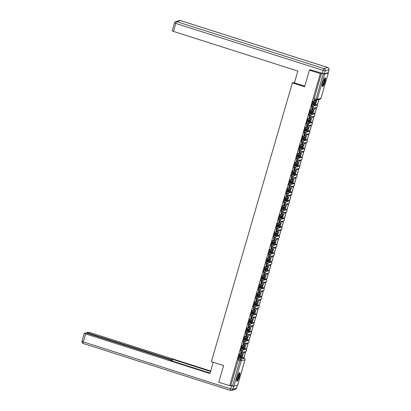 <?xml version="1.0" encoding="UTF-8"?>
<svg xmlns="http://www.w3.org/2000/svg" width="411" height="411" viewBox="0 0 411 411"><rect width="100%" height="100%" fill="white"/><g stroke="black" fill="none" stroke-linecap="round" stroke-linejoin="round"><path stroke-width="0.62" d="M241.057 350.465L240.625 352.386L241.2 352.561M243.589 341.747L243.158 343.668L243.733 343.843M246.122 333.033L245.691 334.955L246.266 335.129M248.655 324.315L248.218 326.236L248.799 326.411M251.188 315.602L250.751 317.523L251.332 317.698M253.715 306.883L253.284 308.805L253.859 308.98M256.248 298.17L255.817 300.092L256.392 300.266M258.781 289.452L258.349 291.373L258.925 291.548M261.314 280.739L260.882 282.66L261.458 282.835M263.847 272.02L263.415 273.942L263.99 274.116M266.379 263.307L265.948 265.229L266.523 265.403M268.912 254.589L268.475 256.51L269.056 256.685M271.445 245.876L271.008 247.797L271.589 247.972M273.978 237.157L273.541 239.079L274.122 239.253M276.505 228.444L276.074 230.365L276.649 230.54M279.038 219.726L278.607 221.647L279.182 221.822M281.571 211.013L281.139 212.934L281.715 213.109M284.104 202.294L283.672 204.216L284.248 204.39M286.637 193.581L286.205 195.502L286.78 195.677M289.169 184.863L288.738 186.784L289.313 186.959M291.702 176.149L291.265 178.071L291.846 178.246M294.235 167.431L293.798 169.353L294.379 169.527M296.763 158.718L296.331 160.639L296.906 160.814M299.295 150L298.864 151.921L299.439 152.096M301.828 141.286L301.397 143.208L301.972 143.382M304.361 132.568L303.929 134.489L304.505 134.664M306.894 123.855L306.462 125.776L307.038 125.951M309.426 115.137L308.995 117.058L309.57 117.233M311.959 106.423L311.523 108.345L312.103 108.519M324.957 81.923A4.578 0.904 107.7 0 0 325.312 77.859A4.578 0.904 107.7 0 0 322.887 82.513A4.578 0.904 107.7 0 0 322.532 86.577A4.578 0.904 107.7 0 0 324.957 81.923M239.315 376.697A4.578 0.904 107.7 0 0 239.675 372.633A4.578 0.904 107.7 0 0 237.25 377.283A4.578 0.904 107.7 0 0 236.89 381.351A4.578 0.904 107.7 0 0 239.315 376.697M243.738 358.176L243.862 357.75M245.326 352.705L245.675 351.518M246.225 349.622L246.395 349.037M247.859 343.992L248.208 342.8M248.758 340.909L248.927 340.318M250.391 335.273L250.736 334.086M251.285 332.191L251.46 331.605M252.924 326.56L253.268 325.368M253.818 323.478L253.993 322.887M255.457 317.842L255.801 316.655A1.171 1.141 -105.9 0 0 255.791 314.415L255.853 314.436M256.351 314.759L256.521 314.174M257.99 309.129L258.334 307.937M258.884 306.046L259.053 305.455M260.523 300.41L260.867 299.223A1.171 1.141 -105.9 0 0 260.857 296.983L260.913 297.004M261.417 297.328L261.586 296.742M263.055 291.697L263.4 290.505M263.949 288.614L264.119 288.024M265.583 282.979L265.932 281.792M266.482 279.896L266.652 279.31M268.116 274.265L268.465 273.074A1.171 1.141 -105.9 0 0 268.45 270.834L268.511 270.854M269.015 271.183L269.184 270.592M270.649 265.547L270.993 264.36M271.548 262.465L271.717 261.879M273.181 256.834L273.526 255.642A1.171 1.141 -105.9 0 0 273.515 253.402L273.577 253.423M274.075 253.751L274.25 253.161M275.714 248.116L276.058 246.929M276.608 245.033L276.783 244.447M278.247 239.402L278.591 238.21M279.141 236.32L279.31 235.729M280.78 230.684L281.124 229.497M281.674 227.602L281.843 227.016M283.313 221.971L283.657 220.779M284.207 218.888L284.376 218.298M285.84 213.252L286.19 212.066A1.171 1.141 -105.9 0 0 286.179 209.821L286.236 209.841M286.739 210.17L286.909 209.584M288.373 204.539L288.722 203.347M289.272 201.457L289.442 200.866M290.906 195.821L291.255 194.634A1.171 1.141 -105.9 0 0 291.24 192.389L291.301 192.41M291.805 192.738L291.974 192.153M293.439 187.108L293.783 185.916M294.333 184.025L294.507 183.434M295.971 178.389L296.316 177.203M296.865 175.307L297.04 174.721M298.504 169.676L298.848 168.484M299.398 166.594L299.568 166.003M301.037 160.958L301.381 159.771M301.931 157.875L302.1 157.29M303.57 152.245L303.914 151.053M304.464 149.162L304.633 148.571M306.103 143.526L306.447 142.34M306.996 140.444L307.166 139.858M308.63 134.813L308.98 133.621A1.171 1.141 -105.9 0 0 308.969 131.381L309.026 131.402M309.529 131.731L309.699 131.14M311.163 126.095L311.512 124.908M312.062 123.012L312.232 122.427M313.696 117.382L314.04 116.19A1.171 1.141 -105.9 0 0 314.03 113.95L314.091 113.97M314.59 114.299L314.764 113.708M316.229 108.663L316.573 107.477M317.122 105.581L317.297 104.995M318.761 99.95L318.895 99.477M241.118 358.197L242.526 357.801L244.283 358.361M309.426 70.132L304.587 86.783L292.37 82.888L211.372 361.68L223.589 365.579L218.755 382.225L229.657 385.703L320.328 73.61L309.426 70.132L310.773 69.752M237.661 385.061L233.89 386.186L232.528 385.908L239.88 360.601L240.471 359.409L244.226 358.341A1.171 1.141 -105.9 0 1 244.997 359.81L241.242 360.873L233.89 386.186M229.657 385.703L230.828 385.369L232.528 385.908M320.328 73.61L321.5 73.276L324.562 74.093L328.317 73.024L328.014 72.793M316.809 100.073L315.597 104.476M314.641 108.16L313.069 113.195M311.985 108.925L311.6 109.619M312.108 116.873L310.536 121.908M309.452 117.644L309.067 118.332M309.575 125.591L308.003 130.626M306.919 126.357L306.534 127.05M307.043 134.305L305.471 139.339M304.387 135.075L304.001 135.764M304.51 143.023L302.938 148.058M301.854 143.788L301.474 144.482M301.982 151.736L300.405 156.771M299.321 152.507L298.941 153.195M299.449 160.454L297.872 165.489M296.788 161.22L296.408 161.913M296.917 169.168L295.339 174.202M294.261 169.938L293.875 170.627M294.384 177.886L292.807 182.921M291.728 178.651L291.342 179.345M291.851 186.599L290.279 191.634M289.195 187.37L288.81 188.058M289.318 195.317L287.746 200.352M286.662 196.083L286.277 196.777M286.786 204.031L285.213 209.065M284.129 204.801L283.744 205.49M284.253 212.749L282.681 217.784M281.597 213.515L281.216 214.208M281.725 221.462L280.148 226.497M279.064 222.233L278.684 222.921M279.192 230.181L277.615 235.215M276.531 230.946L276.151 231.64M276.66 238.894L275.082 243.929M273.998 239.664L273.618 240.353M274.127 247.612L272.55 252.647M271.471 248.378L271.085 249.071M271.594 256.325L270.022 261.36M268.938 257.096L268.553 257.784M269.061 265.044L267.489 270.078M266.405 265.809L266.02 266.503M266.528 273.757L264.956 278.792M263.872 274.527L263.487 275.216M263.996 282.475L262.424 287.51M261.339 283.241L260.959 283.934M261.468 291.188L259.891 296.223M258.807 291.959L258.427 292.647M258.935 299.907L257.358 304.941M256.274 300.677L255.894 301.366M256.402 308.62L254.825 313.655M253.741 309.391L253.361 310.079M253.87 317.338L252.292 322.373M251.213 318.109L250.828 318.797M251.337 326.051L249.765 331.086M248.681 326.822L248.295 327.51M248.804 334.77L247.232 339.805M246.148 335.54L245.763 336.229M246.271 343.483L244.699 348.518M243.615 344.254L243.23 344.942M243.738 352.201L242.166 357.236M241.082 352.972L240.697 353.66M243.651 349.484L245.059 349.083L245.721 349.299M246.184 340.765L247.592 340.37L248.254 340.58M248.717 332.052L250.124 331.651L250.787 331.867M251.249 323.334L252.657 322.938L253.32 323.149M253.782 314.62L255.791 314.415L252.035 315.478A1.171 1.141 74.1 0 1 252.806 316.948A1.171 1.141 -105.9 0 1 251.388 317.713L251.984 315.463M256.315 305.902L257.723 305.507L258.38 305.717M258.848 297.189L260.857 296.983L257.101 298.047A1.171 1.141 74.1 0 1 257.872 299.516A1.171 1.141 -105.9 0 1 256.454 300.282L257.05 298.032M261.381 288.471L262.783 288.075L263.446 288.286M263.908 279.757L265.316 279.357L265.979 279.572M266.441 271.039L268.45 270.834L264.699 271.902A1.171 1.141 74.1 0 1 265.47 273.366A1.171 1.141 -105.9 0 1 264.047 274.137L264.643 271.882M268.974 262.326L270.381 261.925L271.044 262.141M271.507 253.608L273.515 253.402L269.76 254.471A1.171 1.141 74.1 0 1 270.53 255.935A1.171 1.141 -105.9 0 1 269.113 256.705L269.708 254.45M274.039 244.894L275.447 244.494L276.11 244.709M276.572 236.176L277.98 235.78L278.637 235.991M279.105 227.463L280.513 227.062L281.17 227.278M281.638 218.744L283.04 218.349L283.703 218.56M284.165 210.031L286.179 209.821L282.424 210.889A1.171 1.141 74.1 0 1 283.194 212.359A1.171 1.141 -105.9 0 1 281.771 213.124L282.372 210.874M286.698 201.313L288.106 200.917L288.769 201.128M289.231 192.6L291.24 192.389L287.484 193.458A1.171 1.141 74.1 0 1 288.26 194.927A1.171 1.141 -105.9 0 1 286.837 195.693L287.433 193.442M291.764 183.881L293.171 183.486L293.834 183.696M294.297 175.168L295.704 174.767L296.367 174.978M296.829 166.45L298.237 166.054L298.9 166.265M299.362 157.737L300.77 157.336L301.427 157.547M301.895 149.018L303.297 148.623L303.96 148.833M304.423 140.305L305.83 139.904L306.493 140.115M306.955 131.587L308.969 131.381L305.214 132.45A1.171 1.141 74.1 0 1 305.984 133.914A1.171 1.141 -105.9 0 1 304.561 134.685L305.162 132.429M309.488 122.874L310.896 122.473L311.559 122.684M312.021 114.155L314.03 113.95L310.274 115.018A1.171 1.141 74.1 0 1 311.045 116.483A1.171 1.141 -105.9 0 1 309.627 117.253L310.223 114.998M314.554 105.442L315.961 105.041L316.624 105.252M294.584 82.257L292.37 82.888M314.518 100.212L314.132 100.901M240.065 355.844L239.618 357.385M313.501 103.084L313.048 104.625M310.968 111.802L310.516 113.344M308.435 120.515L307.988 122.057M305.902 129.234L305.455 130.775M303.369 137.947L302.922 139.488M300.837 146.665L300.39 148.207M298.304 155.379L297.857 156.92M295.771 164.097L295.324 165.638M293.243 172.81L292.791 174.351M290.711 181.528L290.258 183.07M288.178 190.242L287.731 191.783M285.645 198.96L285.198 200.501M283.112 207.673L282.665 209.214M280.579 216.392L280.132 217.933M278.047 225.105L277.6 226.646M275.514 233.823L275.067 235.364M272.981 242.536L272.534 244.077M270.453 251.255L270.001 252.796M267.921 259.968L267.469 261.509M265.388 268.686L264.941 270.227M262.855 277.399L262.408 278.941M260.322 286.118L259.875 287.659M257.789 294.831L257.343 296.377M255.257 303.549L254.81 305.09M252.724 312.262L252.277 313.809M250.196 320.981L249.744 322.522M247.663 329.694L247.211 331.24M245.131 338.412L244.684 339.954M242.598 347.125L242.151 348.672M230.828 385.369L238.524 359.178M321.5 73.276L314.148 98.583L314.055 99.626L315.73 100.15M314.913 103.392A3.637 0.719 107.7 0 0 315.227 102.123L313.685 102.56A3.637 0.719 -72.3 0 0 312.941 105.129L314.482 104.692A3.637 0.719 107.7 0 0 314.913 103.392M313.038 104.671L313.768 104.466A3.637 0.719 107.7 0 0 314.199 103.161A3.637 0.719 107.7 0 0 314.415 102.354M314.323 100.253L315.15 100.613L312.863 101.26L313.578 101.486L315.859 100.839L314.451 100.192M315.535 104.456L317.426 104.959L318.869 99.986L318.047 99.719M317.256 105.005L318.869 99.986M317.873 99.77L318.7 100.032M311.42 106.233A1.762 0.349 -72.3 0 1 311.374 106.233A1.762 0.349 -72.3 0 1 311.512 104.671L312.221 104.897A1.762 0.349 107.7 0 0 312.088 106.459A1.762 0.349 107.7 0 0 312.134 106.459L314.436 105.74M313.578 101.486A1.762 0.349 107.7 0 0 312.694 103.279L311.98 103.053A1.762 0.349 -72.3 0 1 312.863 101.26M312.221 104.897L312.694 103.279M311.512 104.671L311.98 103.053M313.768 104.466L314.482 104.692M304.772 86.151L294.415 82.852L297.841 71.062L173.478 31.411L172.188 30.81L174.511 22.821L175.8 23.422L173.478 31.411M324.336 73.836L328.091 72.768L328.964 69.752L325.214 70.82L324.336 73.836L310.464 69.839M213.232 362.276L209.959 373.542L85.601 333.896L83.279 341.885L230.648 388.873L231.527 385.852L230.391 385.492M169.815 359.692L169.974 359.142L88.344 333.115L88.195 333.634M169.974 359.142L172.019 359.553L171.639 360.853M210.566 371.467L172.641 359.373L172.019 359.553M210.689 371.035L90.153 332.602L88.108 332.191L87.055 332.509L88.344 333.115M233.823 386.191L232.688 389.284L236.443 388.215L237.317 385.21M170.18 360.39L170.324 360.01L169.034 359.409L87.404 333.383L85.365 332.972L84.353 333.259L85.601 333.896M170.277 360.046L169.656 360.221L210.088 373.111M231.527 385.852L233.566 386.263M172.163 361.022L172.641 359.373M324.695 78.306A3.961 0.781 -72.3 0 1 324.3 82.087A3.961 0.781 -72.3 0 1 322.388 85.848A3.961 0.781 -72.3 0 1 322.286 85.853M322.301 85.431A3.668 0.724 107.7 0 0 323.899 82.21A3.668 0.724 107.7 0 0 324.459 78.66M322.352 86.346A4.547 0.899 107.7 0 0 324.341 82.349A4.547 0.899 107.7 0 0 325.029 77.941M239.053 373.08A3.961 0.781 -72.3 0 1 238.663 376.861A3.961 0.781 -72.3 0 1 236.746 380.622A3.961 0.781 -72.3 0 1 236.649 380.627M236.659 380.206A3.668 0.724 107.7 0 0 238.262 376.985A3.668 0.724 107.7 0 0 238.822 373.429M236.715 381.12A4.547 0.899 107.7 0 0 238.699 377.123A4.547 0.899 107.7 0 0 239.392 372.715M312.381 112.105A3.637 0.719 107.7 0 0 312.694 110.836L311.153 111.278A3.637 0.719 -72.3 0 0 310.408 113.847L311.949 113.41A3.637 0.719 107.7 0 0 312.381 112.105M310.505 113.39L311.235 113.179A3.637 0.719 107.7 0 0 311.666 111.879A3.637 0.719 107.7 0 0 311.882 111.068M311.79 108.972L312.617 109.331L310.336 109.978L311.045 110.205L313.326 109.557L311.918 108.905M313.002 113.174L314.893 113.672L316.342 108.699L314.6 108.144M314.723 113.724L316.342 108.699M314.446 108.201L316.167 108.751M308.887 114.952A1.762 0.349 -72.3 0 1 308.841 114.952A1.762 0.349 -72.3 0 1 308.98 113.385L309.688 113.616A1.762 0.349 107.7 0 0 309.555 115.178A1.762 0.349 107.7 0 0 309.601 115.178L311.903 114.458M311.045 110.205A1.762 0.349 107.7 0 0 310.161 111.992L309.447 111.766A1.762 0.349 -72.3 0 1 310.336 109.978M309.688 113.616L310.161 111.992M308.98 113.385L309.447 111.766M311.235 113.179L311.949 113.41M309.848 120.824A3.637 0.719 107.7 0 0 310.161 119.555L308.62 119.991A3.637 0.719 -72.3 0 0 307.875 122.56L309.416 122.124A3.637 0.719 107.7 0 0 309.848 120.824M307.973 122.103L308.702 121.897A3.637 0.719 107.7 0 0 309.134 120.593A3.637 0.719 107.7 0 0 309.349 119.786M309.257 117.685L310.084 118.044L307.803 118.692L308.512 118.918L310.793 118.27L309.385 117.623M310.469 121.887L312.365 122.391L313.809 117.418L312.067 116.863M312.19 122.437L313.809 117.418M311.913 116.914L313.634 117.464M306.354 123.665A1.762 0.349 -72.3 0 1 306.308 123.665A1.762 0.349 -72.3 0 1 306.447 122.103L307.156 122.329A1.762 0.349 107.7 0 0 307.022 123.891A1.762 0.349 107.7 0 0 307.068 123.891L309.37 123.172M308.512 118.918A1.762 0.349 107.7 0 0 307.628 120.711L306.914 120.485A1.762 0.349 -72.3 0 1 307.803 118.692M307.156 122.329L307.628 120.711M306.447 122.103L306.914 120.485M308.702 121.897L309.416 122.124M307.315 129.537A3.637 0.719 107.7 0 0 307.628 128.268L306.087 128.71A3.637 0.719 -72.3 0 0 305.342 131.279L306.883 130.842A3.637 0.719 107.7 0 0 307.315 129.537M305.445 130.821L306.169 130.611A3.637 0.719 107.7 0 0 306.601 129.311A3.637 0.719 107.7 0 0 306.817 128.499M306.724 126.403L307.551 126.763L305.27 127.41L305.979 127.636L308.265 126.989L306.853 126.336M307.937 130.606L309.832 131.104L311.276 126.131L309.534 125.576M309.658 131.155L311.276 126.131M309.38 125.632L311.101 126.182M303.827 132.383A1.762 0.349 -72.3 0 1 303.775 132.383A1.762 0.349 -72.3 0 1 303.914 130.816L304.628 131.047A1.762 0.349 107.7 0 0 304.489 132.609A1.762 0.349 107.7 0 0 304.536 132.609L306.837 131.89M305.979 127.636A1.762 0.349 107.7 0 0 305.096 129.424L304.387 129.198A1.762 0.349 -72.3 0 1 305.27 127.41M304.628 131.047L305.096 129.424M303.914 130.816L304.387 129.198M306.169 130.611L306.883 130.842M304.782 138.255A3.637 0.719 107.7 0 0 305.096 136.986L303.554 137.423A3.637 0.719 -72.3 0 0 302.809 139.992L304.351 139.555A3.637 0.719 107.7 0 0 304.782 138.255M302.912 139.535L303.637 139.329A3.637 0.719 107.7 0 0 304.073 138.024A3.637 0.719 107.7 0 0 304.284 137.217M304.191 135.116L305.019 135.476L302.737 136.123L303.452 136.349L305.733 135.702L304.32 135.055M305.404 139.319L307.3 139.822L308.743 134.849L307.002 134.294M307.125 139.868L308.743 134.849M306.847 134.346L308.569 134.895M301.294 141.096A1.762 0.349 -72.3 0 1 301.242 141.096A1.762 0.349 -72.3 0 1 301.381 139.535L302.095 139.761A1.762 0.349 107.7 0 0 301.957 141.322A1.762 0.349 107.7 0 0 302.003 141.322L304.31 140.603M303.452 136.349A1.762 0.349 107.7 0 0 302.563 138.142L301.854 137.916A1.762 0.349 -72.3 0 1 302.737 136.123M302.095 139.761L302.563 138.142M301.381 139.535L301.854 137.916M303.637 139.329L304.351 139.555M302.249 146.968A3.637 0.719 107.7 0 0 302.568 145.7L301.027 146.141A3.637 0.719 -72.3 0 0 300.277 148.71L301.818 148.273A3.637 0.719 107.7 0 0 302.249 146.968M300.379 148.253L301.109 148.042A3.637 0.719 107.7 0 0 301.54 146.742A3.637 0.719 107.7 0 0 301.751 145.931M301.659 143.835L302.506 144.179L300.205 144.842L300.919 145.068L303.2 144.42L301.792 143.768M302.871 148.037L304.767 148.535L306.21 143.562L304.469 143.007M304.592 148.587L306.21 143.562M304.32 143.064L306.036 143.614M298.761 149.815A1.762 0.349 -72.3 0 1 298.715 149.815A1.762 0.349 -72.3 0 1 298.848 148.248L299.562 148.479A1.762 0.349 107.7 0 0 299.424 150.041A1.762 0.349 107.7 0 0 299.47 150.041L301.777 149.321M300.919 145.068A1.762 0.349 107.7 0 0 300.03 146.855L299.321 146.629A1.762 0.349 -72.3 0 1 300.205 144.842M299.562 148.479L300.03 146.855M298.848 148.248L299.321 146.629M301.109 148.042L301.818 148.273M299.717 155.687A3.637 0.719 107.7 0 0 300.035 154.418L298.494 154.855A3.637 0.719 -72.3 0 0 297.744 157.423L299.285 156.987A3.637 0.719 107.7 0 0 299.717 155.687M297.847 156.966L298.576 156.761A3.637 0.719 107.7 0 0 299.008 155.456A3.637 0.719 107.7 0 0 299.223 154.649M299.126 152.548L299.953 152.907L297.672 153.555L298.386 153.781L300.667 153.133L299.259 152.486M300.343 156.75L302.234 157.254L303.678 152.281L301.936 151.726M302.059 157.3L303.678 152.281M301.787 151.777L303.508 152.327M296.228 158.528A1.762 0.349 -72.3 0 1 296.182 158.528A1.762 0.349 -72.3 0 1 296.316 156.966L297.03 157.192A1.762 0.349 107.7 0 0 296.891 158.754A1.762 0.349 107.7 0 0 296.942 158.754L299.244 158.035M298.386 153.781A1.762 0.349 107.7 0 0 297.497 155.574L296.788 155.348A1.762 0.349 -72.3 0 1 297.672 153.555M297.03 157.192L297.497 155.574M296.316 156.966L296.788 155.348M298.576 156.761L299.285 156.987M297.189 164.4A3.637 0.719 107.7 0 0 297.502 163.131L295.961 163.573A3.637 0.719 -72.3 0 0 295.216 166.142L296.752 165.705A3.637 0.719 107.7 0 0 297.189 164.4M295.314 165.684L296.043 165.474A3.637 0.719 107.7 0 0 296.475 164.174A3.637 0.719 107.7 0 0 296.691 163.362M296.593 161.266L297.42 161.626L295.139 162.273L295.853 162.499L298.134 161.852L296.727 161.199M297.811 165.469L299.701 165.967L301.145 160.994L299.403 160.439M299.532 166.018L301.145 160.994M299.254 160.495L300.975 161.045M293.695 167.246A1.762 0.349 -72.3 0 1 293.649 167.246A1.762 0.349 -72.3 0 1 293.783 165.679L294.497 165.91A1.762 0.349 107.7 0 0 294.358 167.472A1.762 0.349 107.7 0 0 294.41 167.472L296.711 166.753M295.853 162.499A1.762 0.349 107.7 0 0 294.97 164.287L294.255 164.061A1.762 0.349 -72.3 0 1 295.139 162.273M294.497 165.91L294.97 164.287M293.783 165.679L294.255 164.061M296.043 165.474L296.752 165.705M294.656 173.118A3.637 0.719 107.7 0 0 294.97 171.849L293.428 172.286A3.637 0.719 -72.3 0 0 292.683 174.855L294.225 174.418A3.637 0.719 107.7 0 0 294.656 173.118M292.781 174.398L293.511 174.192A3.637 0.719 107.7 0 0 293.942 172.887A3.637 0.719 107.7 0 0 294.158 172.081M294.065 169.979L294.908 170.329L292.606 170.986L293.32 171.212L295.601 170.565L294.194 169.918M295.278 174.182L297.168 174.685L298.612 169.712L296.876 169.157M296.999 174.732L298.612 169.712M296.721 169.209L298.443 169.758M291.163 175.959A1.762 0.349 -72.3 0 1 291.116 175.959A1.762 0.349 -72.3 0 1 291.25 174.398L291.964 174.624A1.762 0.349 107.7 0 0 291.831 176.185A1.762 0.349 107.7 0 0 291.877 176.185L294.178 175.466M293.32 171.212A1.762 0.349 107.7 0 0 292.437 173.005L291.723 172.779A1.762 0.349 -72.3 0 1 292.606 170.986M291.964 174.624L292.437 173.005M291.25 174.398L291.723 172.779M293.511 174.192L294.225 174.418M292.123 181.832A3.637 0.719 107.7 0 0 292.437 180.563L290.896 181.004A3.637 0.719 -72.3 0 0 290.151 183.573L291.692 183.136A3.637 0.719 107.7 0 0 292.123 181.832M290.248 183.116L290.978 182.905A3.637 0.719 107.7 0 0 291.409 181.605A3.637 0.719 107.7 0 0 291.625 180.794M291.533 178.698L292.36 179.057L290.074 179.705L290.788 179.931L293.069 179.283L291.661 178.631M292.745 182.9L294.636 183.398L296.084 178.425L294.343 177.871M294.466 183.45L296.084 178.425M294.189 177.927L295.91 178.477M288.63 184.678A1.762 0.349 -72.3 0 1 288.584 184.678A1.762 0.349 -72.3 0 1 288.722 183.111L289.431 183.342A1.762 0.349 107.7 0 0 289.298 184.904A1.762 0.349 107.7 0 0 289.344 184.904L291.646 184.185M290.788 179.931A1.762 0.349 107.7 0 0 289.904 181.719L289.19 181.492A1.762 0.349 -72.3 0 1 290.074 179.705M289.431 183.342L289.904 181.719M288.722 183.111L289.19 181.492M290.978 182.905L291.692 183.136M289.591 190.55A3.637 0.719 107.7 0 0 289.904 189.281L288.363 189.718A3.637 0.719 -72.3 0 0 287.618 192.286L289.159 191.85A3.637 0.719 107.7 0 0 289.591 190.55M287.715 191.829L288.445 191.624A3.637 0.719 107.7 0 0 288.876 190.324A3.637 0.719 107.7 0 0 289.092 189.512M289 187.411L289.842 187.76L287.546 188.418L288.255 188.649L290.536 187.997L289.128 187.349M290.212 191.613L292.103 192.117L293.552 187.144L291.81 186.589M291.933 192.163L293.552 187.144M291.656 186.64L293.377 187.19M286.097 193.391A1.762 0.349 -72.3 0 1 286.051 193.391A1.762 0.349 -72.3 0 1 286.19 191.829L286.899 192.055A1.762 0.349 107.7 0 0 286.765 193.617A1.762 0.349 107.7 0 0 286.811 193.617L289.113 192.898M288.255 188.649A1.762 0.349 107.7 0 0 287.371 190.437L286.657 190.211A1.762 0.349 -72.3 0 1 287.546 188.418M286.899 192.055L287.371 190.437M286.19 191.829L286.657 190.211M288.445 191.624L289.159 191.85M287.058 199.263A3.637 0.719 107.7 0 0 287.371 197.994L285.83 198.436A3.637 0.719 -72.3 0 0 285.085 201.005L286.626 200.568A3.637 0.719 107.7 0 0 287.058 199.263M285.188 200.547L285.912 200.337A3.637 0.719 107.7 0 0 286.344 199.037A3.637 0.719 107.7 0 0 286.559 198.225M286.467 196.129L287.294 196.489L285.013 197.136L285.722 197.362L288.008 196.715L286.595 196.062M287.679 200.332L289.575 200.83L291.019 195.857L289.277 195.302M289.401 200.881L291.019 195.857M289.123 195.359L290.844 195.908M283.569 202.109A1.762 0.349 -72.3 0 1 283.518 202.109A1.762 0.349 -72.3 0 1 283.657 200.542L284.366 200.774A1.762 0.349 107.7 0 0 284.232 202.335A1.762 0.349 107.7 0 0 284.278 202.335L286.58 201.616M285.722 197.362A1.762 0.349 107.7 0 0 284.838 199.15L284.124 198.924A1.762 0.349 -72.3 0 1 285.013 197.136M284.366 200.774L284.838 199.15M283.657 200.542L284.124 198.924M285.912 200.337L286.626 200.568M284.525 207.981A3.637 0.719 107.7 0 0 284.838 206.712L283.297 207.149A3.637 0.719 -72.3 0 0 282.552 209.718L284.093 209.281A3.637 0.719 107.7 0 0 284.525 207.981M282.655 209.261L283.379 209.055A3.637 0.719 107.7 0 0 283.816 207.755A3.637 0.719 107.7 0 0 284.027 206.944M283.934 204.842L284.782 205.192L282.48 205.849L283.189 206.081L285.475 205.428L284.063 204.781M285.147 209.045L287.042 209.548L288.486 204.575L286.744 204.02M286.868 209.595L288.486 204.575M286.59 204.072L288.311 204.621M281.037 210.822A1.762 0.349 -72.3 0 1 280.985 210.822A1.762 0.349 -72.3 0 1 281.124 209.261L281.838 209.487A1.762 0.349 107.7 0 0 281.699 211.049A1.762 0.349 107.7 0 0 281.746 211.049L284.052 210.329M283.189 206.081A1.762 0.349 107.7 0 0 282.306 207.868L281.597 207.642A1.762 0.349 -72.3 0 1 282.48 205.849M281.838 209.487L282.306 207.868M281.124 209.261L281.597 207.642M283.379 209.055L284.093 209.281M281.992 216.695A3.637 0.719 107.7 0 0 282.311 215.426L280.77 215.867A3.637 0.719 -72.3 0 0 280.019 218.436L281.561 218A3.637 0.719 107.7 0 0 281.992 216.695M280.122 217.979L280.852 217.768A3.637 0.719 107.7 0 0 281.283 216.469A3.637 0.719 107.7 0 0 281.494 215.657M281.401 213.561L282.229 213.92L279.948 214.568L280.662 214.794L282.943 214.146L281.535 213.494M282.614 217.763L284.51 218.262L285.953 213.288L284.212 212.734M284.335 218.313L285.953 213.288M284.063 212.79L285.779 213.34M278.504 219.541A1.762 0.349 -72.3 0 1 278.453 219.541A1.762 0.349 -72.3 0 1 278.591 217.974L279.305 218.205A1.762 0.349 107.7 0 0 279.167 219.767A1.762 0.349 107.7 0 0 279.213 219.767L281.52 219.048M280.662 214.794A1.762 0.349 107.7 0 0 279.773 216.582L279.064 216.356A1.762 0.349 -72.3 0 1 279.948 214.568M279.305 218.205L279.773 216.582M278.591 217.974L279.064 216.356M280.852 217.768L281.561 218M279.459 225.413A3.637 0.719 107.7 0 0 279.778 224.144L278.237 224.581A3.637 0.719 -72.3 0 0 277.487 227.149L279.028 226.713A3.637 0.719 107.7 0 0 279.459 225.413M277.589 226.692L278.319 226.487A3.637 0.719 107.7 0 0 278.75 225.187A3.637 0.719 107.7 0 0 278.961 224.375M278.869 222.274L279.716 222.623L277.415 223.281L278.129 223.512L280.41 222.86L279.002 222.212M280.081 226.476L281.977 226.98L283.42 222.007L281.679 221.452M281.802 227.026L283.42 222.007M281.53 221.503L283.251 222.053M275.971 228.254A1.762 0.349 -72.3 0 1 275.925 228.254A1.762 0.349 -72.3 0 1 276.058 226.692L276.773 226.918A1.762 0.349 107.7 0 0 276.634 228.485A1.762 0.349 107.7 0 0 276.685 228.48L278.987 227.761M278.129 223.512A1.762 0.349 107.7 0 0 277.24 225.3L276.531 225.074A1.762 0.349 -72.3 0 1 277.415 223.281M276.773 226.918L277.24 225.3M276.058 226.692L276.531 225.074M278.319 226.487L279.028 226.713M276.932 234.126A3.637 0.719 107.7 0 0 277.245 232.857L275.704 233.299A3.637 0.719 -72.3 0 0 274.954 235.868L276.495 235.431A3.637 0.719 107.7 0 0 276.932 234.126M275.057 235.411L275.786 235.2A3.637 0.719 107.7 0 0 276.218 233.9A3.637 0.719 107.7 0 0 276.433 233.088M276.336 230.992L277.163 231.352L274.882 231.999L275.596 232.225L277.877 231.578L276.469 230.925M277.553 235.195L279.444 235.693L280.888 230.72L279.146 230.165M279.269 235.744L280.888 230.72M278.997 230.222L280.718 230.771M273.438 236.972A1.762 0.349 -72.3 0 1 273.392 236.972A1.762 0.349 -72.3 0 1 273.526 235.405L274.24 235.637A1.762 0.349 107.7 0 0 274.101 237.198A1.762 0.349 107.7 0 0 274.152 237.198L276.454 236.479M275.596 232.225A1.762 0.349 107.7 0 0 274.712 234.013L273.998 233.787A1.762 0.349 -72.3 0 1 274.882 231.999M274.24 235.637L274.712 234.013M273.526 235.405L273.998 233.787M275.786 235.2L276.495 235.431M274.399 242.844A3.637 0.719 107.7 0 0 274.712 241.576L273.171 242.012A3.637 0.719 -72.3 0 0 272.426 244.581L273.967 244.144A3.637 0.719 107.7 0 0 274.399 242.844M272.524 244.124L273.253 243.918A3.637 0.719 107.7 0 0 273.685 242.618A3.637 0.719 107.7 0 0 273.901 241.807M273.808 239.705L274.651 240.055L272.349 240.712L273.063 240.944L275.344 240.291L273.937 239.644M275.021 243.908L276.911 244.411L278.355 239.438L276.618 238.883M276.742 244.458L278.355 239.438M276.464 238.94L278.185 239.485M270.906 245.686A1.762 0.349 -72.3 0 1 270.859 245.686A1.762 0.349 -72.3 0 1 270.993 244.124L271.707 244.35A1.762 0.349 107.7 0 0 271.568 245.917A1.762 0.349 107.7 0 0 271.62 245.912L273.921 245.192M273.063 240.944A1.762 0.349 107.7 0 0 272.18 242.731L271.466 242.505A1.762 0.349 -72.3 0 1 272.349 240.712M271.707 244.35L272.18 242.731M270.993 244.124L271.466 242.505M273.253 243.918L273.967 244.144M271.866 251.558A3.637 0.719 107.7 0 0 272.18 250.289L270.638 250.731A3.637 0.719 -72.3 0 0 269.893 253.299L271.435 252.863A3.637 0.719 107.7 0 0 271.866 251.558M269.991 252.842L270.721 252.631A3.637 0.719 107.7 0 0 271.152 251.332A3.637 0.719 107.7 0 0 271.368 250.52M271.275 248.424L272.103 248.783L269.816 249.431L270.53 249.657L272.812 249.009L271.404 248.357M272.488 252.626L274.378 253.125L275.822 248.152L274.086 247.597M274.209 253.176L275.822 248.152M273.932 247.653L275.653 248.203M268.373 254.404A1.762 0.349 -72.3 0 1 268.326 254.404A1.762 0.349 -72.3 0 1 268.465 252.837L269.174 253.068A1.762 0.349 107.7 0 0 269.041 254.63A1.762 0.349 107.7 0 0 269.087 254.63L271.388 253.911M270.53 249.657A1.762 0.349 107.7 0 0 269.647 251.445L268.933 251.219A1.762 0.349 -72.3 0 1 269.816 249.431M269.174 253.068L269.647 251.445M268.465 252.837L268.933 251.219M270.721 252.631L271.435 252.863M269.333 260.276A3.637 0.719 107.7 0 0 269.647 259.007L268.106 259.444A3.637 0.719 -72.3 0 0 267.361 262.013L268.902 261.576A3.637 0.719 107.7 0 0 269.333 260.276M267.458 261.555L268.188 261.35A3.637 0.719 107.7 0 0 268.619 260.05A3.637 0.719 107.7 0 0 268.835 259.238M268.743 257.137L269.585 257.486L267.289 258.144L267.998 258.375L270.279 257.723L268.871 257.075M269.955 261.339L271.846 261.843L273.294 256.87L271.553 256.315M271.676 261.889L273.294 256.87M271.399 256.372L273.12 256.916M265.84 263.117A1.762 0.349 -72.3 0 1 265.794 263.117A1.762 0.349 -72.3 0 1 265.932 261.555L266.641 261.781A1.762 0.349 107.7 0 0 266.508 263.348A1.762 0.349 107.7 0 0 266.554 263.343L268.856 262.624M267.998 258.375A1.762 0.349 107.7 0 0 267.114 260.163L266.4 259.937A1.762 0.349 -72.3 0 1 267.289 258.144M266.641 261.781L267.114 260.163M265.932 261.555L266.4 259.937M268.188 261.35L268.902 261.576M266.801 268.989A3.637 0.719 107.7 0 0 267.114 267.72L265.573 268.162A3.637 0.719 -72.3 0 0 264.828 270.731L266.369 270.294A3.637 0.719 107.7 0 0 266.801 268.989M264.925 270.274L265.655 270.063A3.637 0.719 107.7 0 0 266.087 268.763A3.637 0.719 107.7 0 0 266.302 267.951M266.21 265.855L267.037 266.215L264.756 266.862L265.465 267.088L267.746 266.441L266.338 265.789M267.422 270.058L269.318 270.556L270.762 265.583L269.02 265.028M269.143 270.608L270.762 265.583M268.866 265.085L270.587 265.634M263.307 271.835A1.762 0.349 -72.3 0 1 263.261 271.835A1.762 0.349 -72.3 0 1 263.4 270.274L264.109 270.5A1.762 0.349 107.7 0 0 263.975 272.061A1.762 0.349 107.7 0 0 264.021 272.061L266.323 271.342M265.465 267.088A1.762 0.349 107.7 0 0 264.581 268.876L263.867 268.65A1.762 0.349 -72.3 0 1 264.756 266.862M264.109 270.5L264.581 268.876M263.4 270.274L263.867 268.65M265.655 270.063L266.369 270.294M264.268 277.708A3.637 0.719 107.7 0 0 264.581 276.439L263.04 276.875A3.637 0.719 -72.3 0 0 262.295 279.444L263.836 279.007A3.637 0.719 107.7 0 0 264.268 277.708M262.398 278.987L263.122 278.781A3.637 0.719 107.7 0 0 263.554 277.482A3.637 0.719 107.7 0 0 263.77 276.67M263.677 274.569L264.525 274.918L262.223 275.576L262.932 275.807L265.218 275.154L263.805 274.507M264.89 278.771L266.785 279.275L268.229 274.301L266.487 273.747M266.611 279.321L268.229 274.301M266.333 273.803L268.054 274.348M260.78 280.549A1.762 0.349 -72.3 0 1 260.728 280.549A1.762 0.349 -72.3 0 1 260.867 278.987L261.581 279.213A1.762 0.349 107.7 0 0 261.442 280.78A1.762 0.349 107.7 0 0 261.488 280.775L263.79 280.055M262.932 275.807A1.762 0.349 107.7 0 0 262.048 277.595L261.339 277.368A1.762 0.349 -72.3 0 1 262.223 275.576M261.581 279.213L262.048 277.595M260.867 278.987L261.339 277.368M263.122 278.781L263.836 279.007M261.735 286.421A3.637 0.719 107.7 0 0 262.048 285.152L260.512 285.594A3.637 0.719 -72.3 0 0 259.762 288.162L261.304 287.726A3.637 0.719 107.7 0 0 261.735 286.421M259.865 287.705L260.595 287.495A3.637 0.719 107.7 0 0 261.026 286.195A3.637 0.719 107.7 0 0 261.237 285.383M261.144 283.287L261.971 283.647L259.69 284.294L260.404 284.52L262.686 283.873L261.273 283.22M262.357 287.489L264.252 287.988L265.696 283.015L263.954 282.46M264.078 288.039L265.696 283.015M263.8 282.516L265.521 283.066M258.247 289.267A1.762 0.349 -72.3 0 1 258.195 289.267A1.762 0.349 -72.3 0 1 258.334 287.705L259.048 287.931A1.762 0.349 107.7 0 0 258.909 289.493A1.762 0.349 107.7 0 0 258.956 289.493L261.262 288.774M260.404 284.52A1.762 0.349 107.7 0 0 259.516 286.308L258.807 286.082A1.762 0.349 -72.3 0 1 259.69 284.294M259.048 287.931L259.516 286.308M258.334 287.705L258.807 286.082M260.595 287.495L261.304 287.726M259.202 295.139A3.637 0.719 107.7 0 0 259.521 293.87L257.98 294.307A3.637 0.719 -72.3 0 0 257.229 296.876L258.771 296.439A3.637 0.719 107.7 0 0 259.202 295.139M257.332 296.418L258.062 296.213A3.637 0.719 107.7 0 0 258.493 294.913A3.637 0.719 107.7 0 0 258.704 294.101M258.611 292L259.459 292.349L257.158 293.007L257.872 293.238L260.153 292.586L258.745 291.938M259.824 296.203L261.72 296.706L263.163 291.733L261.422 291.178M261.545 296.752L263.163 291.733M261.273 291.235L262.994 291.779M255.714 297.98A1.762 0.349 -72.3 0 1 255.668 297.98A1.762 0.349 -72.3 0 1 255.801 296.418L256.515 296.644A1.762 0.349 107.7 0 0 256.377 298.211A1.762 0.349 107.7 0 0 256.423 298.206L258.73 297.487M257.872 293.238A1.762 0.349 107.7 0 0 256.983 295.026L256.274 294.8A1.762 0.349 -72.3 0 1 257.158 293.007M256.515 296.644L256.983 295.026M255.801 296.418L256.274 294.8M258.062 296.213L258.771 296.439M256.67 303.852A3.637 0.719 107.7 0 0 256.988 302.583L255.447 303.025A3.637 0.719 -72.3 0 0 254.697 305.594L256.238 305.157A3.637 0.719 107.7 0 0 256.67 303.852M254.799 305.137L255.529 304.926A3.637 0.719 107.7 0 0 255.961 303.626A3.637 0.719 107.7 0 0 256.176 302.815M256.079 300.718L256.906 301.078L254.625 301.725L255.339 301.951L257.62 301.304L256.212 300.652M257.296 304.921L259.187 305.419L260.631 300.446L258.889 299.891M259.012 305.471L260.631 300.446M258.74 299.948L260.461 300.498M253.181 306.698A1.762 0.349 -72.3 0 1 253.135 306.698A1.762 0.349 -72.3 0 1 253.268 305.137L253.983 305.363A1.762 0.349 107.7 0 0 253.844 306.925A1.762 0.349 107.7 0 0 253.895 306.925L256.197 306.205M255.339 301.951A1.762 0.349 107.7 0 0 254.455 303.739L253.741 303.513A1.762 0.349 -72.3 0 1 254.625 301.725M253.983 305.363L254.455 303.739M253.268 305.137L253.741 303.513M255.529 304.926L256.238 305.157M254.142 312.571A3.637 0.719 107.7 0 0 254.455 311.302L252.914 311.738A3.637 0.719 -72.3 0 0 252.169 314.307L253.71 313.87A3.637 0.719 107.7 0 0 254.142 312.571M252.267 313.85L252.996 313.644A3.637 0.719 107.7 0 0 253.428 312.345A3.637 0.719 107.7 0 0 253.644 311.533M253.551 309.432L254.394 309.781L252.092 310.439L252.806 310.67L255.087 310.017L253.679 309.37M254.763 313.634L256.654 314.138L258.098 309.164L256.356 308.61M256.485 314.184L258.098 309.164M256.207 308.666L257.928 309.211M250.648 315.412A1.762 0.349 -72.3 0 1 250.602 315.412A1.762 0.349 -72.3 0 1 250.736 313.85L251.45 314.076A1.762 0.349 107.7 0 0 251.311 315.643A1.762 0.349 107.7 0 0 251.362 315.638L253.664 314.918M252.806 310.67A1.762 0.349 107.7 0 0 251.922 312.458L251.208 312.232A1.762 0.349 -72.3 0 1 252.092 310.439M251.45 314.076L251.922 312.458M250.736 313.85L251.208 312.232M252.996 313.644L253.71 313.87M251.609 321.284A3.637 0.719 107.7 0 0 251.922 320.015L250.381 320.457A3.637 0.719 -72.3 0 0 249.636 323.025L251.178 322.589A3.637 0.719 107.7 0 0 251.609 321.284M249.734 322.568L250.463 322.358A3.637 0.719 107.7 0 0 250.895 321.058A3.637 0.719 107.7 0 0 251.111 320.246M251.018 318.15L251.845 318.51L249.559 319.157L250.273 319.383L252.554 318.736L251.147 318.088M252.231 322.352L254.121 322.851L255.565 317.878L253.828 317.323M253.952 322.902L255.565 317.878M253.674 317.379L255.395 317.929M248.116 324.13A1.762 0.349 -72.3 0 1 248.069 324.13A1.762 0.349 -72.3 0 1 248.208 322.568L248.917 322.794A1.762 0.349 107.7 0 0 248.783 324.356A1.762 0.349 107.7 0 0 248.83 324.356L251.131 323.637M250.273 319.383A1.762 0.349 107.7 0 0 249.39 321.171L248.676 320.945A1.762 0.349 -72.3 0 1 249.559 319.157M248.917 322.794L249.39 321.171M248.208 322.568L248.676 320.945M250.463 322.358L251.178 322.589M249.076 330.002A3.637 0.719 107.7 0 0 249.39 328.733L247.848 329.17A3.637 0.719 -72.3 0 0 247.103 331.739L248.645 331.302A3.637 0.719 107.7 0 0 249.076 330.002M247.201 331.281L247.931 331.076A3.637 0.719 107.7 0 0 248.362 329.776A3.637 0.719 107.7 0 0 248.578 328.964M248.485 326.863L249.328 327.213L247.032 327.87L247.741 328.101L250.022 327.449L248.614 326.802M249.698 331.066L251.589 331.569L253.037 326.596L251.296 326.041M251.419 331.615L253.037 326.596M251.142 326.098L252.863 326.642M245.583 332.843A1.762 0.349 -72.3 0 1 245.537 332.843A1.762 0.349 -72.3 0 1 245.675 331.281L246.384 331.507A1.762 0.349 107.7 0 0 246.251 333.074A1.762 0.349 107.7 0 0 246.297 333.069L248.598 332.35M247.741 328.101A1.762 0.349 107.7 0 0 246.857 329.889L246.143 329.663A1.762 0.349 -72.3 0 1 247.032 327.87M246.384 331.507L246.857 329.889M245.675 331.281L246.143 329.663M247.931 331.076L248.645 331.302M246.543 338.715A3.637 0.719 107.7 0 0 246.857 337.446L245.316 337.888A3.637 0.719 -72.3 0 0 244.571 340.457L246.112 340.02A3.637 0.719 107.7 0 0 246.543 338.715M244.668 340L245.398 339.789A3.637 0.719 107.7 0 0 245.829 338.489A3.637 0.719 107.7 0 0 246.045 337.678M245.953 335.582L246.78 335.941L244.499 336.588L245.208 336.815L247.489 336.167L246.081 335.52M247.165 339.784L249.056 340.282L250.505 335.309L248.763 334.754M248.886 340.334L250.505 335.309M248.609 334.811L250.33 335.361M243.05 341.562A1.762 0.349 -72.3 0 1 243.004 341.562A1.762 0.349 -72.3 0 1 243.142 340L243.851 340.226A1.762 0.349 107.7 0 0 243.718 341.788A1.762 0.349 107.7 0 0 243.764 341.788L246.066 341.068M245.208 336.815A1.762 0.349 107.7 0 0 244.324 338.602L243.61 338.376A1.762 0.349 -72.3 0 1 244.499 336.588M243.851 340.226L244.324 338.602M243.142 340L243.61 338.376M245.398 339.789L246.112 340.02M244.011 347.434A3.637 0.719 107.7 0 0 244.324 346.165L242.783 346.601A3.637 0.719 -72.3 0 0 242.038 349.17L243.579 348.733A3.637 0.719 107.7 0 0 244.011 347.434M242.141 348.713L242.865 348.507A3.637 0.719 107.7 0 0 243.297 347.208A3.637 0.719 107.7 0 0 243.512 346.396M243.42 344.295L244.268 344.644L241.966 345.302L242.675 345.533L244.961 344.88L243.548 344.233M244.632 348.497L246.528 349.001L247.972 344.028L246.23 343.473M246.353 349.047L247.972 344.028M246.076 343.529L247.797 344.074M240.522 350.275A1.762 0.349 -72.3 0 1 240.471 350.275A1.762 0.349 -72.3 0 1 240.61 348.713L241.319 348.939A1.762 0.349 107.7 0 0 241.185 350.506A1.762 0.349 107.7 0 0 241.231 350.501L243.533 349.782M242.675 345.533A1.762 0.349 107.7 0 0 241.791 347.321L241.077 347.095A1.762 0.349 -72.3 0 1 241.966 345.302M241.319 348.939L241.791 347.321M240.61 348.713L241.077 347.095M242.865 348.507L243.579 348.733M241.478 356.147A3.637 0.719 107.7 0 0 241.791 354.878L240.25 355.32A3.637 0.719 -72.3 0 0 239.505 357.889L241.046 357.452A3.637 0.719 107.7 0 0 241.478 356.147M239.608 357.431L240.332 357.221A3.637 0.719 107.7 0 0 240.769 355.921A3.637 0.719 107.7 0 0 240.98 355.109M240.887 353.013L241.714 353.373L239.433 354.02L240.142 354.246L242.428 353.599L241.016 352.951M242.1 357.216L243.995 357.714L245.439 352.741L243.697 352.186M243.821 357.765L245.439 352.741M243.543 352.242L245.264 352.792M237.99 358.993A1.762 0.349 -72.3 0 1 237.938 358.993A1.762 0.349 -72.3 0 1 238.077 357.431L238.791 357.657A1.762 0.349 107.7 0 0 238.652 359.219A1.762 0.349 107.7 0 0 238.699 359.219L241.005 358.5M240.142 354.246A1.762 0.349 107.7 0 0 239.259 356.034L238.55 355.808A1.762 0.349 -72.3 0 1 239.433 354.02M238.791 357.657L239.259 356.034M238.077 357.431L238.55 355.808M240.332 357.221L241.046 357.452M245.66 351.523L241.904 352.587A1.171 1.141 -105.9 0 1 241.257 352.576L241.909 350.342L245.66 349.278A1.171 1.141 -105.9 0 1 245.66 351.523A1.171 1.171 0 0 0 245.696 349.273L245.09 349.083M241.858 350.326L241.909 350.342A1.171 1.141 74.1 0 1 242.68 351.811A1.171 1.141 -105.9 0 1 241.904 352.587A1.171 1.171 0 0 1 241.226 352.576L240.625 352.386M248.193 342.805L244.437 343.873A1.171 1.141 -105.9 0 1 243.79 343.863L244.442 341.628L248.193 340.56A1.171 1.141 -105.9 0 1 248.193 342.805A1.171 1.171 0 0 0 248.229 340.56L247.622 340.37M244.386 341.613L244.442 341.628A1.171 1.141 74.1 0 1 245.213 343.093A1.171 1.141 -105.9 0 1 244.437 343.873A1.171 1.171 0 0 1 243.759 343.863L243.158 343.668M250.72 334.092L246.97 335.155A1.171 1.141 -105.9 0 1 246.323 335.145L246.97 332.91L250.725 331.847A1.171 1.141 -105.9 0 1 250.72 334.092A1.171 1.171 0 0 0 250.756 331.841L250.155 331.651M246.919 332.895L246.97 332.91A1.171 1.141 74.1 0 1 247.741 334.379A1.171 1.141 -105.9 0 1 246.97 335.155A1.171 1.171 0 0 1 246.292 335.145L245.691 334.955M253.253 325.373L249.503 326.442A1.171 1.141 -105.9 0 1 248.855 326.432L249.503 324.197L253.258 323.128A1.171 1.141 -105.9 0 1 253.253 325.373A1.171 1.171 0 0 0 253.289 323.128L252.688 322.938M249.451 324.176L249.503 324.197A1.171 1.141 74.1 0 1 250.273 325.661A1.171 1.141 -105.9 0 1 249.503 326.442A1.171 1.171 0 0 1 248.825 326.432L248.218 326.236M258.319 307.942L254.563 309.01A1.171 1.141 -105.9 0 1 253.921 309L254.568 306.765L258.324 305.697A1.171 1.141 -105.9 0 1 258.319 307.942A1.171 1.171 0 0 0 258.355 305.697L257.754 305.507M254.517 306.745L254.568 306.765A1.171 1.141 74.1 0 1 255.339 308.229A1.171 1.141 -105.9 0 1 254.563 309.01A1.171 1.171 0 0 1 253.885 309L253.284 308.805M263.384 290.51L259.629 291.579A1.171 1.141 -105.9 0 1 258.981 291.569L259.634 289.334L263.389 288.265A1.171 1.141 -105.9 0 1 263.384 290.51A1.171 1.171 0 0 0 263.42 288.265L262.819 288.075M259.582 289.313L259.634 289.334A1.171 1.141 74.1 0 1 260.404 290.798A1.171 1.141 -105.9 0 1 259.629 291.579A1.171 1.171 0 0 1 258.951 291.569L258.349 291.373M265.917 281.797L262.161 282.86A1.171 1.141 -105.9 0 1 261.514 282.85L262.167 280.615L265.922 279.552A1.171 1.141 -105.9 0 1 265.917 281.797A1.171 1.171 0 0 0 265.953 279.547L265.347 279.357M262.115 280.6L262.167 280.615A1.171 1.141 74.1 0 1 262.937 282.085A1.171 1.141 -105.9 0 1 262.161 282.86A1.171 1.171 0 0 1 261.483 282.85L260.882 282.66M270.983 264.365L267.227 265.429A1.171 1.141 -105.9 0 1 266.58 265.419L267.227 263.184L270.983 262.12A1.171 1.141 -105.9 0 1 270.983 264.365A1.171 1.171 0 0 0 271.013 262.115L270.412 261.925M267.176 263.168L267.227 263.184A1.171 1.141 74.1 0 1 268.003 264.653A1.171 1.141 -105.9 0 1 267.227 265.429A1.171 1.171 0 0 1 266.549 265.419L265.948 265.229M276.043 246.934L272.288 247.997A1.171 1.141 -105.9 0 1 271.645 247.987L272.293 245.752L276.048 244.684A1.171 1.141 -105.9 0 1 276.043 246.934A1.171 1.171 0 0 0 276.079 244.684L275.478 244.494M272.241 245.737L272.293 245.752A1.171 1.141 74.1 0 1 273.063 247.222A1.171 1.141 -105.9 0 1 272.288 247.997A1.171 1.171 0 0 1 271.614 247.987L271.008 247.797M278.576 238.216L274.82 239.284A1.171 1.141 -105.9 0 1 274.178 239.274L274.825 237.039L278.581 235.971A1.171 1.141 -105.9 0 1 278.576 238.216A1.171 1.171 0 0 0 278.612 235.971L278.011 235.78M274.774 237.019L274.825 237.039A1.171 1.141 74.1 0 1 275.596 238.503A1.171 1.141 -105.9 0 1 274.82 239.284A1.171 1.171 0 0 1 274.147 239.274L273.541 239.079M281.109 229.502L277.353 230.566A1.171 1.141 -105.9 0 1 276.711 230.556L277.358 228.321L281.114 227.252A1.171 1.141 -105.9 0 1 281.109 229.502A1.171 1.171 0 0 0 281.145 227.252L280.543 227.062M277.307 228.305L277.358 228.321A1.171 1.141 74.1 0 1 278.129 229.79A1.171 1.141 -105.9 0 1 277.353 230.566A1.171 1.171 0 0 1 276.675 230.556L276.074 230.365M283.641 220.784L279.886 221.853A1.171 1.141 -105.9 0 1 279.239 221.842L279.891 219.608L283.647 218.539A1.171 1.141 -105.9 0 1 283.641 220.784A1.171 1.171 0 0 0 283.677 218.539L283.076 218.349M279.84 219.587L279.891 219.608A1.171 1.141 74.1 0 1 280.662 221.072A1.171 1.141 -105.9 0 1 279.886 221.853A1.171 1.171 0 0 1 279.208 221.842L278.607 221.647M288.707 203.353L284.951 204.421A1.171 1.141 -105.9 0 1 284.304 204.411L284.957 202.176L288.707 201.107A1.171 1.141 -105.9 0 1 288.707 203.353A1.171 1.171 0 0 0 288.743 201.107L288.137 200.912M284.9 202.155L284.957 202.176A1.171 1.141 74.1 0 1 285.727 203.64A1.171 1.141 -105.9 0 1 284.951 204.421A1.171 1.171 0 0 1 284.273 204.411L283.672 204.216M293.767 185.921L290.017 186.99A1.171 1.141 -105.9 0 1 289.37 186.979L290.017 184.745L293.773 183.676A1.171 1.141 -105.9 0 1 293.767 185.921A1.171 1.171 0 0 0 293.803 183.676L293.202 183.481M289.966 184.724L290.017 184.745A1.171 1.141 74.1 0 1 290.788 186.209A1.171 1.141 -105.9 0 1 290.017 186.99A1.171 1.171 0 0 1 289.339 186.979L288.738 186.784M296.3 177.208L292.545 178.271A1.171 1.141 -105.9 0 1 291.902 178.261L292.55 176.026L296.305 174.958A1.171 1.141 -105.9 0 1 296.3 177.208A1.171 1.171 0 0 0 296.336 174.958L295.735 174.767M292.498 176.011L292.55 176.026A1.171 1.141 74.1 0 1 293.32 177.495A1.171 1.141 -105.9 0 1 292.545 178.271A1.171 1.171 0 0 1 291.872 178.261L291.265 178.071M298.833 168.489L295.077 169.558A1.171 1.141 -105.9 0 1 294.435 169.548L295.083 167.313L298.838 166.244A1.171 1.141 -105.9 0 1 298.833 168.489A1.171 1.171 0 0 0 298.869 166.244L298.268 166.049M295.031 167.292L295.083 167.313A1.171 1.141 74.1 0 1 295.853 168.777A1.171 1.141 -105.9 0 1 295.077 169.558A1.171 1.171 0 0 1 294.404 169.548L293.798 169.353M301.366 159.776L297.61 160.84A1.171 1.141 -105.9 0 1 296.968 160.829L297.615 158.595L301.371 157.526A1.171 1.141 -105.9 0 1 301.366 159.776A1.171 1.171 0 0 0 301.402 157.526L300.801 157.336M297.564 158.579L297.615 158.595A1.171 1.141 74.1 0 1 298.386 160.064A1.171 1.141 -105.9 0 1 297.61 160.84A1.171 1.171 0 0 1 296.932 160.829L296.331 160.639M303.899 151.058L300.143 152.127A1.171 1.141 -105.9 0 1 299.501 152.116L300.148 149.881L303.904 148.813A1.171 1.141 -105.9 0 1 303.899 151.058A1.171 1.171 0 0 0 303.935 148.813L303.333 148.618M300.097 149.861L300.148 149.881A1.171 1.141 74.1 0 1 300.919 151.346A1.171 1.141 -105.9 0 1 300.143 152.127A1.171 1.171 0 0 1 299.465 152.116L298.864 151.921M306.431 142.345L302.676 143.408A1.171 1.141 -105.9 0 1 302.028 143.398L302.681 141.163L306.436 140.094A1.171 1.141 -105.9 0 1 306.431 142.345A1.171 1.171 0 0 0 306.467 140.094L305.866 139.904M302.63 141.148L302.681 141.163A1.171 1.141 74.1 0 1 303.452 142.632A1.171 1.141 -105.9 0 1 302.676 143.408A1.171 1.171 0 0 1 301.998 143.398L301.397 143.208M311.497 124.913L307.741 125.977A1.171 1.141 -105.9 0 1 307.094 125.966L307.747 123.732L311.497 122.663A1.171 1.141 -105.9 0 1 311.497 124.913A1.171 1.171 0 0 0 311.533 122.663L310.927 122.473M307.69 123.716L307.747 123.732A1.171 1.141 74.1 0 1 308.517 125.201A1.171 1.141 -105.9 0 1 307.741 125.977A1.171 1.171 0 0 1 307.063 125.966L306.462 125.776M316.557 107.482L312.807 108.545A1.171 1.141 -105.9 0 1 312.16 108.535L312.807 106.3L316.562 105.231A1.171 1.141 -105.9 0 1 316.557 107.482A1.171 1.171 0 0 0 316.593 105.231L315.992 105.041M312.756 106.285L312.807 106.3A1.171 1.141 74.1 0 1 313.578 107.769A1.171 1.141 -105.9 0 1 312.807 108.545A1.171 1.171 0 0 1 312.129 108.535L311.523 108.345M239.325 359.044L240.471 359.409A1.171 1.141 -105.9 0 1 241.242 360.873L238.185 360.062M237.645 385.117L245.013 359.748M324.562 74.093L317.21 99.4L320.96 98.332L328.317 73.024M314.148 98.583L317.21 99.4A1.171 1.141 74.1 0 1 315.787 100.171L323.2 73.816M328.348 73.004L320.96 98.332A1.171 1.141 74.1 0 1 320.19 99.113A1.171 1.171 0 0 0 320.991 98.311L320.981 98.275M313.429 104.564L314.04 102.457M314.523 100.793L314.651 100.356M314.415 105.812L315.859 100.839M322.296 73.425L323.169 70.409L175.8 23.422A1.762 0.349 107.7 0 1 176.684 21.634L324.053 68.622L327.808 67.553L180.439 20.565L176.684 21.634A1.762 1.711 -105.9 0 0 175.718 21.619L179.473 20.55A1.762 1.711 74.1 0 1 180.439 20.565A1.762 0.349 107.7 0 1 180.491 20.565A1.762 1.762 0 0 0 179.473 20.55M174.557 22.785L174.511 22.821A1.762 1.762 0 0 1 175.718 21.619M180.527 20.596A1.762 0.349 107.7 0 0 180.491 20.565L327.86 67.553A1.762 0.349 107.7 0 0 327.808 67.553A1.762 1.711 -105.9 0 1 328.964 69.752L328.99 69.665M323.169 70.409L325.214 70.82A1.762 1.711 74.1 0 0 324.053 68.622A1.762 0.349 107.7 0 0 323.169 70.409M327.901 67.584A1.762 0.349 107.7 0 0 327.86 67.553A1.762 1.762 0 0 1 329.011 69.721L328.137 72.737M81.989 341.279A1.762 1.762 0 0 0 83.14 343.447A1.762 0.349 107.7 0 1 83.279 341.885L81.989 341.279L84.306 333.29M236.469 388.128L236.443 388.215A1.762 1.711 -105.9 0 1 235.282 389.381L231.527 390.45A1.762 1.711 74.1 0 1 230.561 390.435A1.762 0.349 107.7 0 1 230.509 390.435A1.762 1.762 0 0 0 231.527 390.45A1.762 1.711 74.1 0 0 232.688 389.284L230.648 388.873A1.762 0.349 107.7 0 0 230.509 390.435L83.14 343.447A1.762 0.349 107.7 0 0 83.192 343.447M310.896 113.277L311.507 111.176M311.99 109.506L312.119 109.074M311.882 114.53L313.326 109.557M308.363 121.995L308.974 119.889M309.457 118.224L309.586 117.787M309.349 123.243L310.793 118.27M305.83 130.708L306.442 128.607M306.93 126.937L307.053 126.506M306.817 131.962L308.265 126.989M303.297 139.427L303.909 137.32M304.397 135.656L304.52 135.219M304.289 140.675L305.733 135.702M300.77 148.14L301.376 146.039M301.864 144.369L301.987 143.937M301.756 149.393L303.2 144.42M298.237 156.858L298.848 154.752M299.331 153.087L299.455 152.651M299.223 158.107L300.667 153.133M295.704 165.571L296.316 163.47M296.799 161.8L296.922 161.369M296.691 166.825L298.134 161.852M293.171 174.29L293.783 172.188M294.266 170.519L294.394 170.082M294.158 175.538L295.601 170.565M290.639 183.003L291.25 180.902M291.733 179.232L291.861 178.8M291.625 184.256L293.069 179.283M288.106 191.721L288.717 189.62M289.2 187.95L289.329 187.514M289.092 192.97L290.536 187.997M285.573 200.434L286.184 198.333M286.673 196.664L286.796 196.232M286.559 201.688L288.008 196.715M283.04 209.153L283.652 207.052M284.14 205.382L284.263 204.945M284.027 210.401L285.475 205.428M280.508 217.866L281.119 215.765M281.607 214.095L281.73 213.663M281.499 219.12L282.943 214.146M277.98 226.584L278.586 224.483M279.074 222.813L279.197 222.382M278.966 227.833L280.41 222.86M275.447 235.298L276.058 233.196M276.541 231.527L276.665 231.095M276.433 236.551L277.877 231.578M272.914 244.016L273.526 241.915M274.009 240.245L274.137 239.813M273.901 245.264L275.344 240.291M270.381 252.729L270.993 250.628M271.476 248.958L271.604 248.527M271.368 253.983L272.812 249.009M267.849 261.447L268.46 259.346M268.943 257.676L269.071 257.245M268.835 262.696L270.279 257.723M265.316 270.161L265.927 268.059M266.41 266.39L266.539 265.958M266.302 271.414L267.746 266.441M262.783 278.879L263.394 276.778M263.883 275.108L264.006 274.676M263.77 280.127L265.218 275.154M260.25 287.592L260.862 285.491M261.35 283.821L261.473 283.39M261.242 288.846L262.686 283.873M257.723 296.31L258.329 294.209M258.817 292.54L258.94 292.108M258.709 297.559L260.153 292.586M255.19 305.024L255.801 302.922M256.284 301.253L256.407 300.821M256.176 306.277L257.62 301.304M252.657 313.742L253.268 311.641M253.751 309.971L253.875 309.54M253.644 314.99L255.087 310.017M250.124 322.455L250.736 320.354M251.219 318.684L251.347 318.253M251.111 323.709L252.554 318.736M247.592 331.174L248.203 329.072M248.686 327.403L248.814 326.971M248.578 332.422L250.022 327.449M245.059 339.887L245.67 337.785M246.153 336.116L246.281 335.684M246.045 341.14L247.489 336.167M242.526 348.605L243.137 346.504M243.625 344.834L243.749 344.403M243.512 349.853L244.961 344.88M239.993 357.318L240.605 355.217M241.093 353.547L241.216 353.116M240.98 358.572L242.428 353.599M313.459 113.755L314.061 113.95A1.171 1.171 0 0 1 314.03 116.195L310.274 117.263A1.171 1.171 0 0 1 309.596 117.253L308.995 117.058M308.394 131.186L309 131.381A1.171 1.171 0 0 1 308.964 133.626L305.209 134.695A1.171 1.171 0 0 1 304.53 134.685L303.929 134.489M290.669 192.199L291.276 192.389A1.171 1.171 0 0 1 291.24 194.639L287.484 195.703A1.171 1.171 0 0 1 286.806 195.693L286.205 195.502M285.604 209.631L286.21 209.821A1.171 1.171 0 0 1 286.174 212.071L282.419 213.134A1.171 1.171 0 0 1 281.74 213.124L281.139 212.934M272.945 253.212L273.546 253.402A1.171 1.171 0 0 1 273.51 255.647L269.76 256.716A1.171 1.171 0 0 1 269.082 256.705L268.475 256.51M267.88 270.644L268.486 270.834A1.171 1.171 0 0 1 268.45 273.079L264.694 274.147A1.171 1.171 0 0 1 264.016 274.137L263.415 273.942M260.286 296.788L260.887 296.978A1.171 1.171 0 0 1 260.851 299.229L257.096 300.292A1.171 1.171 0 0 1 256.418 300.282L255.817 300.092M255.221 314.22L255.822 314.41A1.171 1.171 0 0 1 255.786 316.66L252.03 317.724A1.171 1.171 0 0 1 251.357 317.713L250.751 317.523M314.055 99.626L315.756 100.171A1.171 1.171 0 0 0 316.434 100.181L320.19 99.113M242.557 357.801L244.257 358.341A1.171 1.171 0 0 1 245.028 359.784L237.676 385.097M314.456 105.786L315.9 100.813M311.374 106.233L312.088 106.459M235.282 389.381A1.762 1.762 0 0 0 236.489 388.179L237.358 385.199M170.324 360.01L170.211 360.401M87.055 332.509L86.849 333.218M311.923 114.499L313.367 109.526M308.841 114.952L309.555 115.178M309.391 123.218L310.834 118.245M306.308 123.665L307.022 123.891M306.858 131.931L308.301 126.958M303.775 132.383L304.489 132.609M304.325 140.649L305.769 135.676M301.242 141.096L301.957 141.322M301.792 149.363L303.236 144.389M298.715 149.815L299.424 150.041M299.259 158.081L300.703 153.108M296.182 158.528L296.891 158.754M296.727 166.794L298.175 161.821M293.649 167.246L294.358 167.472M294.199 175.512L295.643 170.539M291.116 175.959L291.831 176.185M291.666 184.226L293.11 179.253M288.584 184.678L289.298 184.904M289.133 192.944L290.577 187.971M286.051 193.391L286.765 193.617M286.601 201.657L288.044 196.684M283.518 202.109L284.232 202.335M284.068 210.375L285.511 205.402M280.985 210.822L281.699 211.049M281.535 219.089L282.979 214.116M278.453 219.541L279.167 219.767M279.002 227.807L280.446 222.834M275.925 228.254L276.634 228.485M276.469 236.52L277.918 231.547M273.392 236.972L274.101 237.198M273.937 245.239L275.385 240.265M270.859 245.686L271.568 245.917M271.409 253.952L272.853 248.979M268.326 254.404L269.041 254.63M268.876 262.67L270.32 257.697M265.794 263.117L266.508 263.348M266.343 271.383L267.787 266.41M263.261 271.835L263.975 272.061M263.811 280.102L265.254 275.129M260.728 280.549L261.442 280.78M261.278 288.815L262.721 283.842M258.195 289.267L258.909 289.493M258.745 297.533L260.189 292.56M255.668 297.98L256.377 298.211M256.212 306.246L257.656 301.278M253.135 306.698L253.844 306.925M253.679 314.965L255.128 309.992M250.602 315.412L251.311 315.643M251.152 323.678L252.595 318.71M248.069 324.13L248.783 324.356M248.619 332.396L250.063 327.423M245.537 332.843L246.251 333.074M246.086 341.109L247.53 336.141M243.004 341.562L243.718 341.788M243.553 349.828L244.997 344.855M240.471 350.275L241.185 350.506M241.021 358.541L242.464 353.573M237.938 358.993L238.652 359.219"/></g></svg>

